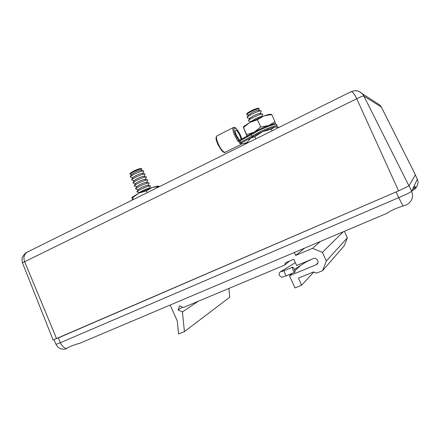<?xml version="1.0" encoding="UTF-8"?>
<svg xmlns="http://www.w3.org/2000/svg" width="440" height="440" viewBox="0 0 440 440"><rect width="100%" height="100%" fill="white"/><g stroke="black" fill="none" stroke-linecap="round" stroke-linejoin="round"><path stroke-width="0.66" d="M411.818 190.971L412.676 190.564C414.992 189.041 416.163 188.018 416.191 187.501L416.009 187.187M412.682 189.129L416.07 187.242L414.925 186.698M66.588 348.48C64.103 348.095 62.035 346.175 60.373 342.716L55.985 344.339C57.954 348.09 61.105 349.673 65.445 349.091L66.588 348.48C69.399 346.627 73.859 344.872 79.965 343.216L387.041 213.252C390.748 210.573 396.094 208.148 403.09 205.975C405.955 205.194 408.012 204.188 409.244 202.966C412.544 199.573 413.341 195.707 411.637 191.362L417.313 179.24C418.5 182.149 418.116 184.866 416.152 187.385C418.116 184.844 418.506 182.127 417.318 179.223L415.349 174.928L409.041 185.697L411.637 191.362C410.608 192.264 406.296 194.365 398.701 197.676L403.09 205.975M58.273 337.942L396.077 191.934L398.701 197.676L60.373 342.716L58.273 337.942M355.509 90.739C357.979 90.783 360.157 91.707 362.038 93.505L363.88 96.063C363.022 95.854 360.652 96.751 356.763 98.753L22.44 262.801L53.103 340.005L398.558 190.861L408.942 185.862L415.388 174.823M381.332 107.058L415.399 174.84M398.558 190.861L356.763 98.753C354.387 93.929 352.49 91.575 351.082 91.696L350.719 91.872M56.584 338.673L24.585 261.564C23.221 257.411 24.09 254.26 27.192 252.126L351.082 91.696L354.563 90.767C356.587 90.293 359.079 91.207 362.038 93.505L379.907 105.089L381.326 107.036L363.88 96.063L408.942 185.862M22.44 262.801C21.829 259.941 21.896 257.989 22.649 256.944C23.793 254.689 25.311 253.077 27.192 252.126L28.177 251.636M257.548 130.339C264.985 126.544 273.862 123.431 275.198 123.767L276.49 124.46C276.309 123.239 266.47 126.687 257.719 131.098L251.141 134.69L251.229 133.804L257.543 130.35L251.229 133.804M252.703 136.774L251.812 136.169L258.396 132.589C267.152 128.183 276.98 124.718 277.151 125.922L277.118 126.901M239.597 140.261L236.506 135.438C235.312 132.655 234.971 130.911 235.477 130.202C236.555 130.004 238.018 131.78 239.861 135.531L241.104 139.469M251.229 133.799L239.899 140.096L239.993 140.877L238.843 141.669L239.498 143.127L240.653 142.34L239.993 140.877L251.141 134.69L251.812 136.169L240.653 142.34L241.307 143.066L240.669 143.555L241.995 143.891L243.777 143.517L241.995 143.891L241.208 143.621M241.912 139.046L240.592 135.564C234.57 124.454 234.196 127.947 233.206 127.595C232.408 128.7 232.941 131.423 234.806 135.779L237.936 141.301L238.926 140.805M240.477 143.621L241.648 143.545M248.941 139.695L250.47 138.237L254.837 136.741L255.805 138.886M247.671 142.918L247.335 142.164L250.47 138.237C253.094 136.383 257.098 134.2 262.488 131.692L271.304 129.168L274.885 127.006L279.207 127.292M271.304 129.168L272.058 130.834M254.837 136.741L262.488 131.692C267.894 129.234 272.024 127.672 274.885 127.006L276.496 126.863M247.066 136.235L243.287 127.215L243.496 127.518L249.838 122.397L257.428 119.746L264.044 115.868L269.253 114.345L270.875 114.334M243.87 126.412L243.287 127.215L243.87 126.412L249.838 122.397L264.044 115.868L271.716 114.549L271.2 114.356M243.496 127.518L247.286 136.114M257.428 119.746L260.689 126.957L254.601 131.863M254.111 132.132L246.708 134.618M271.716 114.549L274.945 121.671L269.385 125.175M268.296 125.609L260.689 126.957M275.413 123.783L274.945 121.671M132.27 200.079L132.055 197.351L132.649 197.659L133.463 199.485M132.649 197.659L138.98 193.066L146.427 190.817L152.356 187.407L159.352 186.659M146.427 190.817L147.246 192.66M159.236 186.395L158.428 186.175M131.967 197.401L138.98 193.066L152.356 187.407L158.065 186.142M261.305 116.721L261.069 116.677C259.996 116.765 258.154 117.42 255.547 118.646L251.262 121.413M261.454 116.749L262.719 114.587L262.438 113.982C260.882 114.097 258.225 115.044 254.474 116.809C251.345 118.349 249.348 119.581 248.485 120.5L248.754 121.11L251.185 121.539M259.859 113.531L259.606 113.487C258.522 113.564 256.685 114.219 254.095 115.434L249.821 118.222M260.018 113.559L261.267 111.425L260.97 110.781C259.391 110.897 256.74 111.832 253.017 113.586C249.915 115.121 247.924 116.353 247.055 117.293L247.341 117.942L249.739 118.366M258.406 110.341L258.148 110.292C257.048 110.368 255.211 111.018 252.643 112.228L248.386 115.033M258.582 110.368L259.254 108.713C258.121 108.581 255.701 109.379 251.994 111.117C248.881 112.668 247.093 113.834 246.626 114.626L248.292 115.187M258.61 108.35L258.517 108.295C257.461 108.169 255.211 108.911 251.774 110.523C248.886 111.964 247.231 113.053 246.796 113.79L246.774 113.9M149.116 188.326L148.951 188.293C147.593 188.474 145.338 189.316 142.186 190.823L139.585 192.484M149.188 188.342L150.469 186.219L150.298 185.84C148.324 186.098 145.068 187.308 140.531 189.475L136.923 191.675L137.093 192.055L139.546 192.549M147.78 185.339L147.604 185.306C146.229 185.477 143.974 186.313 140.844 187.814L138.254 189.492M147.862 185.356L149.132 183.255L148.946 182.847C146.949 183.095 143.693 184.299 139.183 186.461L135.597 188.667L135.773 189.073L138.21 189.563M146.438 182.353L146.256 182.314C144.864 182.479 142.61 183.31 139.496 184.806L136.917 186.494M146.537 182.369L147.791 180.296L147.598 179.861C145.574 180.092 142.318 181.286 137.836 183.441L134.266 185.658L134.459 186.098L136.868 186.577M145.101 179.366L144.914 179.328C143.501 179.487 141.251 180.306 138.155 181.797L135.586 183.502M145.206 179.382L146.454 177.331L146.245 176.869C144.194 177.089 140.943 178.277 136.488 180.428L132.941 182.649L133.144 183.117L135.531 183.596M143.764 176.38L143.566 176.336C142.137 176.49 139.887 177.309 136.812 178.788L134.255 180.505M143.88 176.402L145.118 174.372L144.892 173.877C142.819 174.091 139.568 175.269 135.141 177.408L131.615 179.641L131.835 180.142L134.189 180.609M142.423 173.393L142.219 173.349C140.778 173.492 138.529 174.306 135.471 175.786L132.918 177.513M142.555 173.415L143.776 171.419L143.539 170.891C141.444 171.094 138.193 172.26 133.799 174.394L130.29 176.632L130.52 177.161L132.853 177.628M141.086 170.406L140.877 170.363C139.414 170.5 137.165 171.309 134.129 172.782L131.588 174.521M141.235 170.434L141.9 168.927C140.333 168.878 137.412 169.879 133.128 171.941L129.927 174.114L131.511 174.642M141.29 168.57L141.213 168.526C139.75 168.476 137.038 169.406 133.062 171.32L130.075 173.426M289.641 261.003L284.68 265.095L285.56 262.713L293.832 259.243L296.67 265.529L313.302 258.615C316.932 256.916 320.018 262.823 316.437 264.622L289.482 275.743L294.971 287.92L301.62 285.236L298.402 278.108L313.5 271.942L316.465 273.163L322.586 270.672L326.32 260.986L322.421 252.368L312.493 248.353L295.68 255.437L294.344 252.483M300.223 265.81L294.844 270.781M291.979 273.433L289.482 275.743M284.68 265.095L183.376 307.5L179.548 305.773L178.118 309.986L182.435 311.944L184.421 331.628L178.585 333.988L177.271 320.997L170.159 305.041M182.501 307.104L178.118 309.986M198.171 301.307L182.435 311.944M228.899 288.442L229.724 297.193L184.421 331.628M304.541 248.171L295.68 255.437M320.348 241.478L312.493 248.353M343.283 231.77L322.421 252.368M344.377 231.308L347.336 237.831L326.32 260.986M347.336 237.831L344.267 245.718L322.586 270.672M313.814 272.069L301.62 285.236M294.861 272.239C295.625 271.695 293.288 266.492 292.6 267.196L292.589 267.201C291.814 267.713 294.157 272.954 294.85 272.25L294.861 272.239M413.331 187.737L414.97 186.725L414.051 186.203M415.344 174.939L417.318 179.223M241.879 139.067L240.554 135.548C236.335 125.884 231.198 125.439 235.78 135.416L238.904 140.816M217.19 135.734L233.47 127.463M225.077 152.339C224.774 152.95 223.669 152.411 221.755 150.716L217.811 144.413C215.622 138.974 216.079 138.116 216.073 137.445L216.904 135.878C216.007 137.022 216.475 139.755 218.312 144.073C221.216 149.903 223.564 152.614 225.363 152.196L242.132 143.875M257.587 130.328C266.409 125.873 276.149 122.584 275.374 124.262M276.331 126.863L275.93 126.858M238.843 141.669C238.596 141.048 238.948 140.525 239.899 140.096L251.196 133.832M252.181 137.099L241.307 143.066M243.777 143.517L247.418 142.357L244.53 143.566M244.723 143.501L243.59 143.578M239.498 143.127L240.669 143.555M317.861 262.944L316.091 264.787M282.86 271.211L280.753 271.568M284.548 270.545L284.433 270.589C284.13 271.057 284.306 272.069 284.961 273.625C285.67 275.094 286.236 275.759 286.666 275.622L294.75 272.288M292.6 267.196L281.815 271.574M294.388 269.44L307.665 260.959M313.209 258.654L310.519 259.771M55.985 344.339L53.971 339.757M379.913 105.094L381.332 107.041L415.404 174.829M276.49 124.46L277.151 125.922M249.392 139.117L249.167 139.43M269.907 114.263L271.491 114.378M157.399 186.076L158.901 186.225M132.281 197.043L132.05 197.346M251.383 121.204L251.081 121.715M249.953 118.003L248.485 120.5M248.518 114.802L247.055 117.293M246.796 113.79L246.626 114.626M258.517 108.295L259.254 108.713M258.148 110.292L260.97 110.781M259.606 113.487L262.438 113.982M261.069 116.677L261.646 116.782M148.951 188.293L149.584 188.419M147.604 185.306L150.298 185.84M146.256 182.314L148.946 182.847M144.914 179.328L147.598 179.861M143.566 176.336L146.245 176.869M142.219 173.349L144.892 173.877M140.877 170.363L143.539 170.891M141.213 168.526L141.9 168.927M130.097 173.338L129.927 174.114M131.703 174.339L130.29 176.632M133.029 177.337L131.615 179.641M134.359 180.34L132.941 182.649M135.685 183.337L134.266 185.658M137.016 186.34L135.597 188.667M138.342 189.343L136.923 191.675M139.673 192.34L139.343 192.891M317.713 263.291L316.437 264.622M295.383 262.68L281.298 271.216C280.902 271.381 278.416 272.723 279.263 275.391C281.055 277.046 282.249 277.552 282.843 276.914L286.567 275.666M310.53 259.842L307.208 261.47"/></g></svg>

